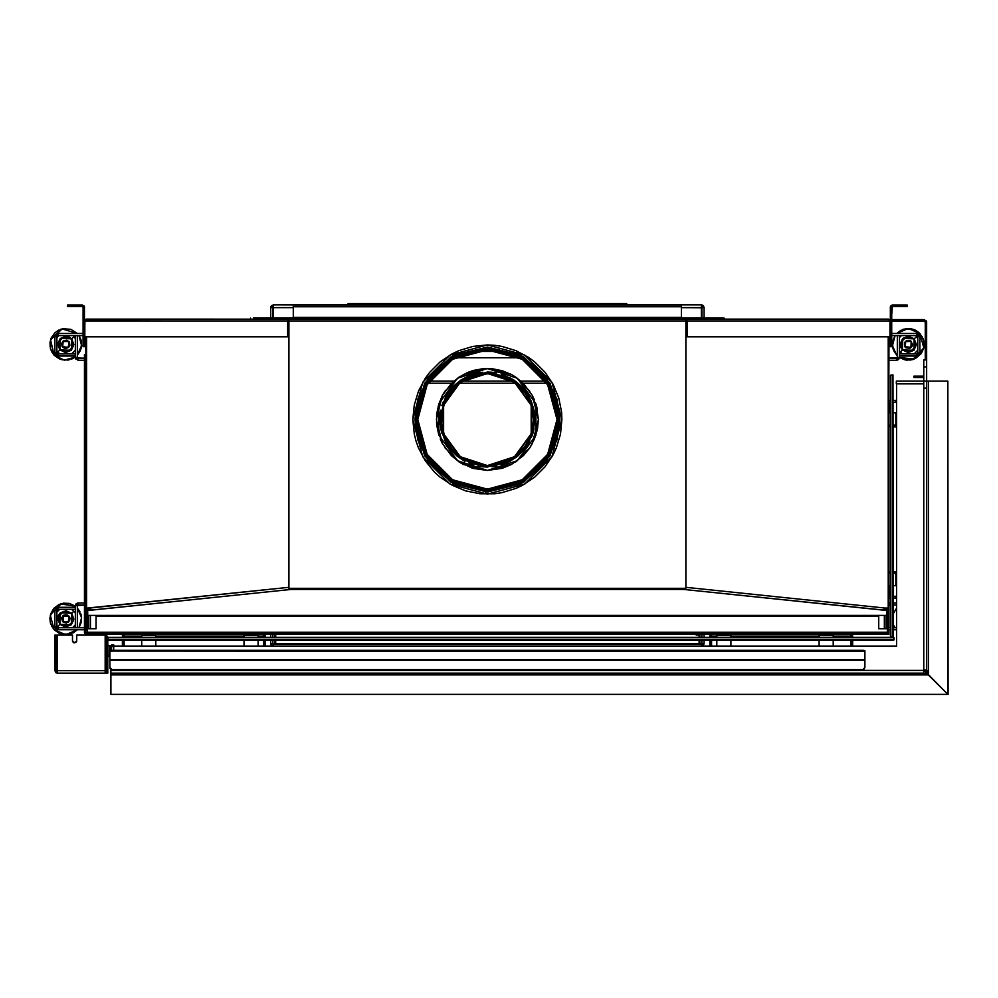 <?xml version="1.0" encoding="UTF-8"?>
<svg xmlns="http://www.w3.org/2000/svg" width="998" height="998" viewBox="0 0 998 998"><rect width="100%" height="100%" fill="white"/><g stroke="black" fill="none" stroke-linecap="round" stroke-linejoin="round"><path stroke-width="1.5" d="M429.377 381.061L453.903 381.061L429.377 381.061M462.049 381.061L512.735 381.061L462.049 381.061M520.881 381.061L545.395 381.061L520.881 381.061M428.03 383.17L451.62 383.17L428.03 383.17M459.092 383.17L515.679 383.17L459.092 383.17M523.164 383.17L546.742 383.17L523.164 383.17M888.969 336.8L888.831 382.371L888.969 336.8M473.04 351.421L501.732 351.421L473.04 351.421M519.496 357.771L455.288 357.771L519.496 357.771M85.816 354.602L85.816 336.8L85.816 354.602M90.469 615.417L90.469 628.74L90.469 615.417M884.315 628.74L884.315 615.417L884.315 628.74M888.894 624.349L888.894 382.209L888.894 624.349M887.409 624.349L886.074 624.349L886.074 628.74L886.074 615.417L886.074 624.349L887.409 624.349M887.384 630L888.894 630L888.894 632.969L888.894 630L887.384 630M85.878 634.266L86.589 634.379L85.878 634.266M88.697 607.994L88.697 608.98L88.697 607.994M88.697 615.417L88.697 628.74L88.697 615.417M888.894 634.379L888.894 632.969L881.034 632.969L888.894 632.969L888.894 634.379L887.384 634.379L888.894 634.379M886.074 608.98L886.074 607.994L886.074 608.98M87.375 624.349L88.697 624.349L87.375 624.349M85.878 630L87.4 630L85.878 630M75.299 607.221L75.299 609.329L75.299 607.221L57.447 607.283L55.377 608.655L54.828 610.464L56.948 610.464L58.084 609.329L58.084 607.221L75.299 607.221M58.084 629.8L58.084 627.68L56.948 626.544L54.828 626.544L54.89 627.181L57.447 629.738L84.468 629.8L58.084 629.8L54.828 626.544L56.948 626.544L56.948 610.464L54.828 610.464L54.828 626.544L54.828 610.464L58.084 607.221L58.084 609.329L75.299 609.329L58.084 609.329L56.948 610.464L56.948 626.544L58.084 627.68L58.084 629.8M84.468 627.68L58.084 627.68L84.468 627.68M55.788 628.84L54.89 627.181M55.788 608.169L57.447 607.283M78.118 605.1L78.118 602.979L76.122 603.802L75.299 605.798L84.468 605.1L78.118 605.1L78.118 602.979L84.468 602.979L78.118 602.979L75.299 605.798L75.299 627.68L75.299 605.798L78.118 605.1M76.122 603.802L77.57 603.042M77.407 627.68L75.299 627.68L77.407 627.68L77.407 605.798L77.407 627.68M899.485 356.012L899.485 353.891L899.485 356.012L917.337 355.949L918.996 355.063L919.944 352.768L917.823 352.768L916.7 353.891L916.7 356.012L899.485 356.012M916.7 333.432L916.7 335.54L917.823 336.675L919.944 336.675L919.882 336.039L917.337 333.494L891.725 333.432L916.7 333.432L919.944 336.675L917.823 336.675L917.823 352.768L919.944 352.768L919.944 336.675L919.944 352.768L916.7 356.012L916.7 353.891L899.485 353.891L916.7 353.891L917.823 352.768L917.823 336.675L916.7 335.54L916.7 333.432M891.725 335.54L916.7 335.54L891.725 335.54M918.996 334.38L919.882 336.039M918.996 355.063L917.337 355.949M896.653 358.12L896.653 360.241L898.649 359.417L899.485 357.421L888.969 358.12L896.653 358.12L896.653 360.241L888.969 360.241L896.653 360.241L899.485 357.421L899.485 335.54L899.485 357.421L896.653 358.12M898.649 359.417L897.214 360.191M897.364 335.54L899.485 335.54L897.364 335.54L897.364 357.421L897.364 335.54M75.299 353.891L75.299 356.012L58.084 356.012L58.084 353.891L56.948 352.768L54.828 352.768L55.788 355.063L58.084 356.012L54.828 352.768L56.948 352.768L56.948 336.675L58.084 335.54L58.084 333.432L55.788 334.38L54.828 336.675L56.948 336.675L54.828 336.675L54.828 352.768L54.828 336.675L58.084 333.432L58.084 335.54L83.059 335.54L58.084 335.54L56.948 336.675L56.948 352.768L58.084 353.891L58.084 356.012L75.299 356.012L75.299 353.891L58.084 353.891L75.299 353.891M83.059 333.432L58.084 333.432L83.059 333.432M55.788 334.38L57.447 333.494M55.788 355.063L54.89 353.392M75.299 335.54L77.407 335.54L75.299 335.54L75.299 357.421L75.299 335.54M78.118 358.12L84.468 358.12L77.769 358.033L78.118 360.241L75.299 357.421L75.511 358.494L78.118 360.241L77.407 357.421L77.407 335.54L77.407 357.421L75.299 357.421L77.407 357.421M77.981 358.107L77.42 357.558M78.118 360.241L84.468 360.241L78.118 360.241M75.985 359.268L75.349 357.97M896.591 627.68L893.31 627.68L896.591 627.68M890.49 627.68L888.894 627.68L890.49 627.68M888.894 629.8L890.49 629.8L888.894 629.8M893.31 629.8L896.591 629.8L893.31 629.8M888.894 605.1L890.49 605.1L888.894 605.1M893.31 605.1L896.591 605.1L893.31 605.1M896.591 602.979L893.31 602.979L896.591 602.979M890.49 602.979L888.894 602.979L890.49 602.979M85.928 608.032L89.97 607.994L91.392 610.102L87.749 610.377L87.749 615.417L878.776 615.417L878.776 616.115L96.008 616.115L96.008 615.417L887.022 615.417L887.022 610.377L683.792 589.431L290.929 589.431L91.392 610.102L89.97 607.994L288.933 587.385L87.562 607.994L87.35 609.529L85.928 609.529L87.35 609.529L87.35 614.568L85.94 614.568L87.35 614.568L87.362 617.812L87.35 608.169L85.928 608.169L85.953 617.812L87.362 617.812L87.375 628.004L85.953 628.004L87.375 628.004L87.362 617.812L85.953 617.812L85.953 628.004L87.375 628.004L87.375 608.019L87.362 628.004L85.953 628.004L85.94 336.8L85.928 608.032L86.601 607.994L86.614 336.8L86.601 607.994L89.97 607.994L85.928 608.169L87.35 608.169L85.928 608.032L85.94 336.8M292.701 588.358L290.992 589.431L290.992 588.358L290.992 589.431L88.248 610.427L88.248 609.029L90.119 608.83L87.749 608.967L87.749 615.417L96.008 615.417L96.008 628.74L87.4 628.74L87.4 632.27L887.384 632.27L887.384 628.74L878.776 628.74L878.776 616.115L96.008 616.115L96.008 628.74L87.4 628.74L87.4 632.27L887.384 632.27L887.384 634.379L887.384 628.74L878.776 628.74L878.776 615.417L887.022 615.417L887.022 608.967L884.652 608.83L886.536 609.029L886.536 610.427L883.392 610.102L884.802 607.994L685.851 587.385L884.802 607.994L883.392 610.102L683.792 589.431L682.083 588.358M87.4 632.969L87.4 632.27L87.4 632.957L93.75 632.969L881.034 632.969L93.75 632.969L93.75 634.379L93.75 632.969L87.4 632.969L87.4 634.379L881.034 634.379L881.034 632.969L881.034 634.379L887.384 634.379L105.214 634.379L107.759 636.924L105.713 634.429L90.119 634.379L90.119 635.09L90.119 634.379L87.4 634.379L87.4 632.957L85.878 632.27L84.468 632.27L85.404 634.029L86.589 634.379L86.589 632.969L87.4 632.969M290.929 589.431L290.929 588.358L290.929 589.431L289.744 588.358L290.929 589.431M292.601 588.508L290.992 589.431L683.792 589.431L683.792 588.358L683.842 589.431L682.17 588.508M87.749 610.377L88.248 609.029L87.749 610.377M888.831 336.8L888.819 628.004L887.409 628.004L887.409 608.019L887.409 628.004L888.819 628.004L888.819 617.812L887.409 617.812L887.409 628.004L888.819 628.004L887.409 628.004L887.409 608.019L888.844 608.032L884.802 607.994L888.844 608.169L888.831 336.8L888.844 608.032L887.21 607.994L888.844 608.032M888.17 336.8L888.183 607.994L888.17 336.8M683.792 588.358L683.792 589.431L685.027 588.358L683.842 589.431L683.842 588.358M888.844 609.529L888.844 608.169L887.434 608.169L887.434 609.529L888.844 609.529L887.434 609.529L887.434 614.568L888.844 614.568L888.844 609.529M888.819 617.812L888.844 614.568L887.434 614.568L887.409 617.812L888.819 617.812M887.022 608.967L886.536 610.427L887.022 608.967M84.468 320.932L84.468 319.16L83.059 319.16L83.059 344.56L83.059 319.16L84.468 319.16L84.468 317.04L83.059 317.04L83.059 319.16L83.059 314.931L83.059 317.04L84.468 317.04L84.468 314.931L83.059 314.931L83.059 307.172L82.347 306.461L69.648 306.461L69.648 305.051L69.648 306.461L67.552 306.461L82.347 306.461L82.347 305.051L67.527 305.051L67.527 306.461L67.527 305.051L82.347 305.051L84.468 307.172L84.468 314.931L84.468 307.172L83.059 307.172L84.468 307.172L84.306 306.361L82.347 305.051L82.347 306.461L83.059 307.172L83.059 314.931L84.468 314.931L84.468 320.932L84.98 319.684L84.468 344.921L85.529 344.921L85.529 336.8L85.529 344.921L84.468 344.921L84.468 320.932L86.227 319.16L685.851 319.198L687.061 320.932L687.061 336.8L686.337 336.8L686.337 320.932L686.337 336.8L889.904 336.8L889.904 320.932L889.904 336.8L687.061 336.8L687.061 320.932L685.851 320.221L685.851 320.932L685.851 319.16L888.544 319.16L890.303 320.932L890.303 344.921L889.255 344.921L889.255 336.8L889.255 344.921L890.303 344.921L890.303 346.68L890.303 320.932L888.894 319.198L890.303 320.932L687.061 320.932L890.303 320.932L890.303 314.931L891.725 314.931L892.424 305.051L890.353 306.748L891.725 307.172L890.303 307.172L890.303 314.931L890.303 307.172L892.424 305.051L907.244 305.051L907.244 306.461L907.244 305.051L892.424 305.051L892.424 306.461L907.244 306.461L905.124 306.461L905.124 305.051L905.124 306.461L892.424 306.461L891.725 307.172L891.725 314.931L890.303 314.931L890.303 317.04L891.725 317.04L891.725 314.931L891.725 319.16L891.725 317.04L890.303 317.04L890.303 319.16L891.725 319.16L891.725 319.934L891.725 319.16L890.303 319.16L890.303 320.932M888.544 319.16L889.904 320.932L888.544 319.16L288.933 319.16L288.933 320.932L685.851 320.932L685.851 588.358L685.851 320.932L288.933 320.932L288.933 588.358L288.933 319.16L84.992 319.672M685.851 588.358L288.933 588.358L685.851 588.358M84.98 319.684L86.227 319.16L84.867 320.932L288.447 320.932L288.447 336.8L287.723 336.8L287.723 320.932L287.723 336.8L84.867 336.8L84.867 320.932L287.723 320.932L288.933 319.16L287.723 320.932L288.447 320.932L288.447 336.8L84.867 336.8L84.867 320.932L86.227 319.16M288.933 320.221L288.447 320.932L288.933 320.221M685.851 319.16L687.061 320.932L685.851 319.16M63.535 340.767L66.729 340.243L69.361 342.127L69.897 345.32L68.675 347.454L65.643 348.601L62.687 347.267L63.111 341.541L68.85 341.466L62.874 341.279L62.687 347.267L62.874 341.279L68.85 341.466L68.675 347.454L62.175 346.605L61.639 343.412L63.523 340.78M57.635 352.02L59.855 349.924L60.217 338.447L71.681 338.809L73.902 336.713L75.299 338.534L73.902 336.713L71.681 338.809L60.217 338.447L59.855 349.924L71.332 350.273L71.681 338.809L71.332 350.273L59.855 349.924L57.635 352.02L56.948 351.221L59.942 353.891L57.635 352.02M68.039 333.432L63.51 333.432L68.039 333.432M58.919 335.54L56.948 337.511L58.919 335.54M54.828 342.102L54.828 346.63L54.828 342.102M77.283 333.432L70.846 329.315L63.161 328.704L61.639 329.041L50.723 339.295L50.436 348.502L54.204 355.238L50.561 339.807L62.076 328.928L77.283 333.432L70.846 329.315L63.148 328.704M51.547 351.408L54.204 355.238L62.188 359.829L59.244 358.843L54.204 355.238L64.396 360.178L75.299 357.072L71.382 359.218M58.72 330.138L54.89 332.796L51.297 337.835L50.025 342.326L50.112 346.98M80.002 337.324L78.967 335.54L81.599 345.62L77.407 355.163L81.237 347.94L80.239 350.897L77.407 355.163M68.388 360.029L62.175 359.829L69.91 359.692M81.424 341.753L81.237 347.953L81.424 341.74L78.967 335.54M61.639 329.041L60.154 329.515M50.436 348.502L50.923 349.986M72.817 358.594L75.299 357.072M81.1 340.231L80.613 338.746M75.299 350.198L71.606 353.891L75.299 350.198M71.681 338.809L69.112 336.962L66.018 336.251L60.217 338.447L57.659 344.11L59.855 349.924L65.519 352.481L71.332 350.273L73.877 344.622L71.681 338.809M60.13 349.662L58.358 342.127L63.997 336.825L71.407 339.058L73.178 346.593L67.54 351.895L60.13 349.662L67.54 351.895L73.178 346.593L71.407 339.058L63.997 336.825L58.358 342.127L60.13 349.662M62.936 347.017L66.404 348.19L69.311 345.957L69.062 342.314L65.893 340.48L63.71 341.079L62.225 342.776L62.687 347.267L68.675 347.454L68.85 341.466L68.425 347.192L62.936 347.017M905.211 347.267L905.648 341.541L911.386 341.466L905.398 341.279L905.211 347.267L905.398 341.279L911.386 341.466L911.199 347.454L904.712 346.605L904.438 342.626L906.808 340.405L910.762 340.917L912.534 344.497L911.748 346.817L909.802 348.327L905.847 347.815L911.199 347.454L911.386 341.466L906.933 340.73L905.149 342.114L904.425 344.248L906.047 347.529L909.677 347.99L912.085 345.246L911.124 341.703L910.962 347.192L905.211 347.267M900.159 352.02L902.392 349.924L902.741 338.447L914.218 338.809L916.438 336.713L917.823 338.534L916.438 336.713L914.218 338.809L902.741 338.447L902.392 349.924L913.856 350.273L914.218 338.809L913.856 350.273L902.392 349.924L900.159 352.02L899.485 351.221L902.466 353.891L900.159 352.02M910.563 333.432L906.034 333.432L910.563 333.432M901.456 335.54L899.485 337.511L901.456 335.54M897.364 342.102L897.364 346.63L897.364 342.102M923.961 341.753L923.774 347.953L923.637 340.231L919.869 333.494L913.37 329.315L904.163 329.041L896.79 333.432L908.342 328.492L919.869 333.494L923.811 347.791L914.218 359.093L899.472 357.558L906.259 360.116L912.434 359.692L923.35 349.437L923.774 347.94L921.229 353.591L915.353 358.594M895.106 335.54L892.836 340.78L892.649 346.992L896.728 355.238L892.474 345.682L895.106 335.54L892.836 340.792L892.636 346.98M894.071 351.408L897.364 355.874M901.256 330.138L896.79 333.432M905.685 328.704L910.351 328.616L914.829 329.889L918.746 332.409L922.526 337.324M910.925 360.029L904.712 359.829L899.472 357.558M904.163 329.041L902.679 329.515M892.973 348.502L893.447 349.986M912.434 359.692L913.919 359.218M923.637 340.231L923.15 338.746M917.823 350.198L914.131 353.891L917.823 350.198M914.218 338.809L908.554 336.251L902.741 338.447L900.196 344.11L900.707 347.242L902.392 349.924L908.055 352.481L913.856 350.273L916.414 344.622L914.218 338.809M902.666 349.662L900.895 342.127L906.533 336.825L913.943 339.058L915.715 346.593L910.076 351.895L902.666 349.662L910.076 351.895L915.715 346.593L913.943 339.058L906.533 336.825L900.895 342.127L902.666 349.662M485.564 492.026L487.074 492.039M487.049 492.039L488.134 492.039M414.881 419.534L417.788 439.844L429.389 463.047L453.267 483.519L487.386 492.039L521.505 483.519L545.395 463.047L556.996 439.844L559.89 419.534L558.868 419.534L555.998 439.557L544.571 462.423L521.018 482.608L487.386 491.016L453.753 482.608L430.213 462.423L418.773 439.557L415.916 419.534L414.881 419.534L424.599 383.282L451.133 356.748L487.386 347.03L523.638 356.748L550.185 383.282L559.89 419.534L550.185 455.787L523.638 482.333L487.386 492.039L451.133 482.333L424.599 455.787L414.881 419.534L415.916 419.534L425.485 455.275L451.657 481.435L487.386 491.016L523.127 481.435L549.287 455.275L558.868 419.534L558.069 419.534L548.601 454.876L522.727 480.749L487.386 490.218L452.044 480.749L426.183 454.876L416.715 419.534L415.916 419.534L416.715 419.534L419.534 399.749L430.849 377.132L454.127 357.172L487.386 348.863L520.644 357.172L543.935 377.132L555.237 399.749L558.069 419.534L548.039 454.552L522.403 480.188L487.386 489.569L452.368 480.188L426.732 454.552L416.715 419.534L426.732 384.517L452.368 358.893L487.386 349.5L522.403 358.893L548.039 384.517L557.42 419.534L556.073 433.207L552.094 446.343L549.149 452.556L541.527 463.97L536.912 469.06L531.822 473.676L520.407 481.298L507.72 486.562L501.046 488.234L487.386 489.569L473.726 488.234L467.064 486.562L460.589 484.242L448.476 477.768L442.962 473.676L433.257 463.97L425.622 452.556L420.37 439.869L418.698 433.207L417.351 419.534L417.688 412.673L420.37 399.212L425.622 386.525L429.152 380.625L437.873 370.021L442.962 365.405L454.377 357.771L467.064 352.519L473.726 350.847L480.525 349.836L494.247 349.836L507.72 352.519L514.195 354.839L520.407 357.771L531.822 365.405L541.527 375.111L545.619 380.625L552.094 392.738L556.073 405.874L557.42 419.534L558.069 419.534L555.237 439.332L543.935 461.949L520.644 481.897L487.386 490.218L454.127 481.897L430.849 461.949L419.534 439.332L416.715 419.534L426.183 384.205L452.044 358.332L487.386 348.863L522.727 358.332L548.601 384.205L558.069 419.534L558.868 419.534L549.287 383.806L523.127 357.646L487.386 348.065L451.657 357.646L425.485 383.806L415.916 419.534L418.773 399.524L430.213 376.658L453.753 356.473L487.386 348.065L521.018 356.473L544.571 376.658L555.998 399.524L558.868 419.534L559.89 419.534L556.996 399.237L545.395 376.034L521.505 355.562L487.386 347.03L453.267 355.562L429.389 376.034L417.788 399.237L414.881 419.534M417.775 419.534L427.107 384.729L452.581 359.255L487.386 349.924L522.191 359.255L547.677 384.729L556.996 419.534L547.677 454.339L522.191 479.826L487.386 489.145L452.581 479.826L427.107 454.339L417.775 419.534L419.11 433.12L420.769 439.744L425.996 452.356L429.514 458.219L438.172 468.761L448.713 477.418L460.752 483.855L467.176 486.151L480.562 488.82L494.21 488.82L507.595 486.151L514.032 483.855L520.207 480.936L531.547 473.351L541.203 463.696L545.27 458.219L551.707 446.181L555.661 433.12L556.996 419.534L555.661 405.961L554.002 399.337L551.707 392.9L545.27 380.862L536.612 370.32L531.547 365.73L520.207 358.145L514.032 355.226L500.971 351.271L494.21 350.261L480.562 350.261L467.176 352.93L460.752 355.226L454.577 358.145L443.224 365.73L433.581 375.373L429.514 380.862L425.996 386.725L420.769 399.337L419.11 405.961L417.775 419.534M561.936 419.534L551.956 456.81L524.661 484.105L487.386 494.085L450.11 484.105L422.828 456.81L412.835 419.534L422.828 382.259L450.11 354.976L487.386 344.984L524.661 354.976L551.956 382.259L561.936 419.534L560.502 434.08L556.26 448.065L553.141 454.676L545.02 466.839L534.679 477.169L522.528 485.29L515.916 488.421L501.932 492.663L494.696 493.736L480.075 493.736L465.742 490.879L452.244 485.29L440.093 477.169L434.679 472.254L425.398 460.951L418.511 448.065L416.054 441.178L414.27 434.08L412.835 419.534L414.27 405.001L418.511 391.004L425.398 378.117L429.764 372.242L440.093 361.912L452.244 353.791L458.855 350.66L472.84 346.418L487.386 344.984L494.696 345.345L501.932 346.418L515.916 350.66L528.803 357.558L534.679 361.912L545.02 372.242L553.141 384.392L558.73 397.903L561.575 412.236L561.936 419.534M486.575 492.039L485.44 492.014M487.386 465.966L487.386 467.027L458.868 457.521L445.457 441.865L439.869 419.497L445.457 397.129L458.868 381.473L487.386 371.98L487.386 373.027L514.706 381.91L531.585 405.138L531.585 433.856L514.706 457.096L487.386 465.966L478.329 465.068L469.609 462.423L461.575 458.132L454.527 452.356L448.751 445.32L442.925 432.982L440.916 419.497L441.815 410.44L446.405 397.591L451.47 390.018L461.575 380.862L469.609 376.57L482.832 373.252L491.939 373.252L505.175 376.57L513.209 380.862L520.245 386.638L528.366 397.591L532.957 410.44L533.631 424.05L531.859 432.982L526.021 445.32L516.864 455.412L505.175 462.423L496.455 465.068L487.386 465.966L460.078 457.096L443.199 433.856L443.199 405.138L460.078 381.91L487.386 373.027L487.386 371.98L492.051 372.204L487.386 371.98L515.904 381.473L529.327 397.129L534.916 419.497L529.327 441.865L515.904 457.521L487.386 467.027L482.733 466.79L487.386 467.027L487.386 465.966M487.386 465.542L460.328 456.747L443.599 433.731L443.599 405.275L460.328 382.246L487.386 373.452L514.457 382.246L531.173 405.275L531.173 433.731L514.457 456.747L487.386 465.542L496.368 464.656L505.013 462.037L512.972 457.783L519.946 452.057L525.672 445.083L529.926 437.124L532.545 428.479L533.431 419.497L531.447 406.136L525.672 393.923L516.602 383.906L505.013 376.957L491.902 373.676L478.404 374.337L465.679 378.891L454.826 386.937L446.78 397.79L442.226 410.515L441.565 424.013L444.846 437.124L451.795 448.713L461.812 457.783L474.025 463.559L487.386 465.542M477.443 369.497L472.59 370.707L482.396 368.761L492.388 368.761L502.194 370.707L511.425 374.537L515.716 377.107L511.425 374.537L487.386 368.512L517.351 378.254L535.876 403.741L535.876 435.253L517.351 460.739L487.386 470.482L511.425 464.457L502.194 468.287L487.386 470.482L457.421 460.739L438.895 435.253L438.895 403.741L457.421 378.254L487.386 368.512L463.346 374.537M515.679 461.912L529.801 447.79M537.386 409.554L536.176 404.701L538.371 419.497L537.386 429.439L534.491 439.008L529.776 447.828L532.346 443.536L538.371 419.497L532.346 395.458L534.491 399.986M529.801 391.204L515.679 377.094M444.996 391.179L442.426 395.47L451.333 383.444L459.092 377.094L444.983 391.204M438.596 434.292L436.65 424.499L436.65 414.507L438.596 404.701L442.426 395.458L436.4 419.497L442.426 443.536L440.293 439.008M444.983 447.79L459.092 461.912L463.346 464.457L487.386 470.482L472.59 468.287L459.068 461.887L451.333 455.55L442.426 443.536M472.59 370.707L467.875 372.391L472.59 370.707M478.092 466.103L482.733 466.79M469.16 463.384L473.588 464.981M441.914 433.294L440.779 428.766L445.47 441.902L450.647 449.649L457.234 456.236L464.981 461.413M440.093 424.162L440.093 414.844L440.779 428.766M440.779 410.228L440.093 414.844M443.486 401.308L441.914 405.699M473.588 374.025L478.117 372.89L469.197 375.597L460.989 379.989L453.778 385.889L447.877 393.1L450.597 389.42M482.733 372.204L478.117 372.89M496.692 372.89L492.051 372.204M509.791 377.581L513.795 379.989L501.183 374.025M531.298 401.308L534.005 410.228L531.298 401.308L526.907 393.1L520.993 385.889L513.795 379.989M534.005 428.766L532.87 433.294L534.916 419.497L534.005 410.228M531.298 437.685L532.87 433.294M492.051 466.79L496.692 466.103M459.068 377.107L467.875 372.391M515.716 377.107L523.439 383.444L532.346 395.47M529.776 447.828L523.439 455.55L511.425 464.457M447.877 393.1L445.47 397.092M501.183 464.981L509.791 461.413L517.538 456.236L524.125 449.649L529.302 441.902M83.844 305.675L84.431 306.748M83.059 344.56L83.059 346.68L84.468 346.68L83.059 346.68L83.059 344.56L84.468 344.56L83.059 344.56M84.468 344.921L84.468 346.68L84.468 344.921M890.927 305.675L892.012 305.089M891.725 346.68L891.725 336.6L891.725 344.56L890.303 344.56L891.725 344.56L891.725 346.68L890.303 346.68L891.725 346.68M63.535 615.267L66.729 614.731L68.85 615.953L68.425 621.692L62.687 621.754L68.675 621.941L68.85 615.953L68.675 621.941L62.687 621.754L62.874 615.778L68.85 615.953L69.947 618.161L69.623 620.594M73.902 611.213L71.681 613.296L71.332 624.773L59.855 624.411L57.635 626.507L58.919 627.68L56.948 625.709L57.635 626.507L59.855 624.411L71.332 624.773L71.681 613.296L60.217 612.947L59.855 624.411L60.217 612.947L71.681 613.296L73.902 611.213L75.299 613.021L71.606 609.329L73.902 611.213M63.51 629.8L68.039 629.8L63.51 629.8M72.617 627.68L75.299 624.686L72.617 627.68M50.112 621.48L50.723 613.782L49.9 618.373L50.436 622.989L54.204 629.738L60.691 633.905L69.91 634.192L77.283 629.8L65.731 634.74L54.204 629.738L50.324 615.155L60.379 603.927L75.299 606.16L69.349 603.391L75.299 606.16M78.967 627.68L81.237 622.44L81.424 616.24L77.407 608.069L81.599 617.6L78.967 627.68L81.237 622.453L81.424 616.24M80.002 611.811L77.407 608.069M72.817 633.081L77.283 629.8M68.388 634.516L63.722 634.603L59.244 633.331L54.204 629.738L51.547 625.908M58.72 604.626L53.817 608.406L50.723 613.782L61.639 603.528L60.154 604.015M61.639 603.528L69.361 603.391L63.148 603.204M69.91 634.192L71.382 633.705M81.1 614.718L80.613 613.246M50.436 622.989L50.923 624.474M54.828 621.118L54.828 616.589L54.828 621.118M56.948 612.011L59.942 609.329L56.948 612.011M59.855 624.411L65.519 626.969L71.332 624.773L73.877 619.109L71.681 613.296L66.018 610.751L60.217 612.947L58.371 615.516L57.659 618.61L59.855 624.411M71.407 613.558L73.178 621.093L67.54 626.395L60.13 624.162L58.358 616.627L63.997 611.325L71.407 613.558L63.997 611.325L58.358 616.627L60.13 624.162L67.54 626.395L73.178 621.093L71.407 613.558M69.623 620.606L66.467 623.039L63.311 622.303L63.111 616.028L68.6 616.203L65.893 614.98L63.71 615.566L62.225 617.263L61.938 619.496L64.171 622.403L67.827 622.153L69.648 618.985L68.85 615.953L62.874 615.778L62.687 621.754L61.639 617.899L63.523 615.267M894.071 625.908L895.106 627.68M896.591 608.144L893.31 613.645M293.337 305.051L681.434 305.051L681.434 306.81L681.434 305.051L293.337 305.051L293.337 306.81L681.434 306.81L681.434 317.401L681.434 306.81L293.337 306.81L293.337 305.051M681.434 317.401L293.337 317.401L293.337 306.81L293.337 317.401L681.434 317.401L681.434 318.1L681.434 317.401M293.337 318.1L293.337 319.16L293.337 318.1L681.434 318.1L680.025 318.1L680.025 319.16L680.025 318.1L293.337 318.1M681.434 319.16L681.434 318.1L681.434 319.16M294.747 319.16L294.747 318.1L294.747 319.16M348.028 304.839L348.028 303.642L348.028 304.839L626.756 304.839L626.756 303.642L348.028 303.642L626.756 303.642L626.756 305.051L273.477 304.852L271.481 305.675L270.658 307.671L273.477 306.972L272.778 307.671L272.778 317.863L272.778 307.671L270.658 307.671L273.477 304.852L273.477 307.671L293.337 307.671L273.477 307.671L273.477 317.863L273.477 304.852L348.028 304.852M626.756 304.153L348.028 304.153L626.756 304.153M110.865 670.369L110.865 673.188L923.824 673.188L928.414 674.96L947.813 694.359L110.865 694.359L110.865 674.96L928.414 674.96L110.865 674.96L110.865 670.369L923.824 670.369L947.813 694.359L110.865 694.359L110.865 673.226L923.824 673.188L923.824 670.369L923.824 673.188L928.414 674.96L923.824 670.369L110.865 670.369L110.865 669.334L110.865 670.369M923.824 388.11L923.824 359.891L926.643 359.891L923.824 359.891L923.824 381.061L926.643 381.061L926.643 322.204L926.643 366.94L923.824 366.94L926.643 366.94L926.643 381.061L928.414 381.061L928.414 674.461L923.824 669.87L923.824 388.11L926.643 388.11L926.643 381.061L923.824 381.061L923.824 388.11L926.643 388.11L926.643 669.87L926.643 381.061L947.813 381.061L947.813 694.359L928.414 674.96L926.643 669.87L928.414 674.461L928.414 381.061L947.813 381.061L947.813 694.359L923.824 669.87L926.643 669.87L923.824 669.87L923.824 388.11M896.304 383.881L896.304 381.061L896.304 383.881L923.824 383.881L896.304 383.881M923.824 381.061L896.304 381.061L923.824 381.061M896.591 642.849L896.591 383.881L896.591 646.03L896.591 642.849L896.591 646.03L113.697 646.03L896.591 646.03M947.813 381.061L948.1 694.359L947.813 381.061M113.685 670.369L113.685 669.67L113.685 670.369M893.31 425.872L896.591 425.872L893.31 425.872M896.591 571.58L893.31 571.58L896.591 571.58M896.591 572.64L893.31 572.64L896.591 572.64M893.31 426.919L896.591 426.919L893.31 426.919M888.894 425.16L890.49 425.16L888.894 425.16M893.31 425.16L896.591 425.16L895.88 425.16L895.88 412.81L893.31 412.81L896.591 412.81L895.88 412.81L895.88 425.16L893.31 425.16M896.591 596.28L893.31 596.28L896.591 596.28M890.49 573.351L888.894 573.351L890.49 572.652L890.49 573.351M888.894 585.689L890.49 585.689L889.879 596.28L888.894 596.28L890.49 596.28L889.879 586.4L888.894 586.4L889.879 585.689L888.894 585.689M895.88 585.689L895.88 573.351L896.591 573.351L895.88 573.351L895.88 585.689L893.31 585.689L895.88 585.689M893.31 573.351L895.88 573.351L893.31 573.351M890.49 412.81L888.894 412.81L889.879 412.112L890.49 412.81M888.894 598.039L890.49 598.039L888.894 598.039M895.88 598.039L895.88 596.28L895.88 598.039L893.31 598.039L895.88 598.039M889.879 402.231L889.879 412.112L888.894 412.112L889.879 412.112L889.879 402.93L888.894 402.93L890.49 402.231L888.894 402.231L889.917 402.231M890.49 400.46L888.894 400.46L890.49 400.46M895.88 400.46L896.591 400.46L895.88 400.46L895.88 402.231L895.88 400.46L893.31 400.46L895.88 400.46M896.591 402.231L893.31 402.231L896.591 402.231M888.894 595.569L889.879 595.569L888.894 595.569M889.343 572.104L890.241 571.617M888.894 425.659L890.49 426.919L888.894 425.659M889.343 426.408L890.241 426.894M264.158 636.15L264.158 637.385L264.158 636.15L265.219 636.15L265.219 637.385L265.081 635.476L263.46 634.379L263.46 637.385L263.46 636.15L258.158 636.15L258.158 637.385L258.158 634.379L258.158 636.15L263.46 636.15L263.46 634.379L265.219 636.15L263.46 635.439M710.825 636.15L709.765 636.15L711.537 634.379L711.537 636.15L716.826 636.15L716.826 634.379L716.826 637.385L716.826 636.15L711.537 636.15L711.537 637.385L711.537 634.379L709.803 635.801L709.765 637.385L709.765 636.15L711.537 635.439L710.825 637.385L711.537 635.439M710.825 640.205L710.825 646.03L710.825 640.205M730.935 646.03L730.935 640.205L730.935 646.03M730.935 637.385L730.935 634.379L730.935 636.15L819.146 636.15L819.146 634.379L819.146 637.385L819.146 636.15L730.935 636.15L730.935 637.385M833.255 646.03L833.255 640.205L833.255 646.03M833.255 637.385L833.255 634.379L833.255 636.15L850.895 636.15L850.895 634.379L850.895 637.385L850.895 636.15L833.255 636.15L833.255 637.385M819.146 640.205L819.146 646.03L819.146 640.205M711.537 646.03L711.537 640.205L711.537 646.03M716.826 640.205L716.826 646.03L716.826 640.205M850.895 640.205L850.895 646.03L850.895 640.205M833.255 635.439L819.146 635.439L823.737 635.439L823.737 634.379L823.737 635.439L828.677 635.439L828.677 634.379L828.677 635.439L833.255 635.439M730.935 635.439L716.826 635.439L721.417 635.439L721.417 634.379L721.417 635.439L726.357 635.439L726.357 634.379L726.357 635.439L730.935 635.439M709.765 640.205L709.765 646.03L709.765 640.205M852.666 646.03L852.666 640.205L852.666 646.03M852.666 637.385L852.666 636.15L850.895 635.439L852.666 636.15L852.666 637.385M851.606 646.03L851.606 640.205L851.606 646.03M851.606 637.385L851.606 636.15L851.606 637.385M122.33 636.15L122.33 637.385L122.33 636.15L123.39 636.15L123.39 637.385L124.089 635.439L122.33 636.15L124.089 634.379L124.089 636.15L141.728 636.15L141.728 634.379L141.728 637.385L141.728 636.15L124.089 636.15L124.089 634.379L122.33 636.15M122.33 640.205L122.33 646.03L122.33 640.205M123.39 640.205L123.39 646.03L123.39 640.205M265.219 646.03L265.219 640.205L265.219 646.03M264.158 646.03L264.158 640.205L264.158 646.03M258.158 635.439L244.048 635.439L248.639 635.439L248.639 634.379L248.639 635.439L253.579 635.439L253.579 634.379L253.579 635.439L258.158 635.439M155.85 635.439L141.728 635.439L146.319 635.439L146.319 634.379L146.319 635.439L151.259 635.439L151.259 634.379L151.259 635.439L155.85 635.439M258.158 646.03L258.158 640.205L258.158 646.03M263.46 640.205L263.46 646.03L263.46 640.205M244.048 646.03L244.048 640.205L244.048 646.03M244.048 637.385L244.048 634.379L244.048 637.385M141.728 646.03L141.728 640.205L141.728 646.03M155.85 634.379L155.85 636.15L244.048 636.15L155.85 636.15L155.85 637.385L155.85 634.379M155.85 646.03L155.85 640.205L155.85 646.03M124.089 646.03L124.089 640.205L124.089 646.03M124.089 637.385L124.089 636.15L124.089 637.385M711.187 634.416L709.803 635.801L711.187 634.416M122.841 634.903L122.355 635.801M852.142 634.903L852.666 636.15L850.895 634.379L852.629 635.801M710.289 634.903L710.863 634.516L710.289 634.903M263.597 635.452L264.108 635.876M264.433 634.678L263.796 634.416L264.433 634.678M890.84 637.385L893.31 637.023L892.961 374.886L890.49 375.236L890.49 637.023L890.49 375.236L892.961 374.886L892.961 637.023L890.84 637.023L890.84 375.236L892.961 375.236L890.49 375.236L890.49 637.023L892.961 637.385L107.934 637.385L890.84 637.385M892.961 637.023L892.961 374.886L892.961 637.023M894.008 639.855L894.008 637.734L894.008 639.855L107.934 639.855L107.934 637.734L893.659 637.734L893.659 639.855L107.934 640.205L893.659 640.205L107.934 640.205L107.759 637.56L893.659 637.385L892.961 637.385L894.008 637.734L894.008 639.855M864.904 659.079L864.904 651.432L864.904 659.765L109.867 659.79L864.904 659.79L864.904 650.733L863.195 650.372L111.988 650.372L111.988 651.07L109.867 651.432L109.867 659.765L864.904 659.765L864.904 667.55L864.904 660.214L109.867 660.214L109.867 650.733L109.867 659.079M109.867 651.432L111.988 651.07L111.988 650.372L862.783 650.372L862.783 651.07L862.783 650.372L864.904 650.733L864.904 651.432L111.988 651.07L864.904 651.432M864.904 659.79L109.867 659.79L109.867 667.55L111.988 669.67L862.783 669.67L864.904 667.55L862.783 669.67L111.988 669.67L109.917 667.961L109.867 660.214L864.904 659.79M863.594 669.508L864.542 668.722M110.03 668.348L110.803 669.309M111.601 644.908L113.71 644.945L113.622 650.372L113.685 646.529L111.564 646.492L111.502 650.384L111.589 645.606L111.564 646.492L113.685 646.529L113.71 645.494L111.601 644.908L111.589 645.606L113.697 645.644L111.589 645.606L111.601 644.908M109.468 645.756L111.576 645.781L110.167 645.768L110.129 647.877L110.167 645.768L107.759 645.718L109.468 645.756L109.281 656.335L107.759 656.31L109.281 656.335L109.468 645.756M106.349 645.694L105.214 645.681L106.349 645.694M105.214 661.874L106.349 661.437M110.092 650.571L110.129 647.877L111.551 647.902L110.129 647.877L110.092 650.571M105.214 656.647L106.349 657.158L105.214 656.647M106.349 661L105.214 661.512L106.349 661M106.349 657.645L105.214 657.008M105.214 661.15L106.349 660.514M105.214 658.044L106.013 659.167L105.214 660.177L106.013 659.167L105.214 658.044L106.013 659.167L105.214 660.177M106.212 655.636L105.214 656.247L106.212 655.636M105.214 653.453L106.349 654.314L105.214 653.453M105.214 653.74L105.975 655.486L105.214 653.74M105.214 654.152L105.85 654.913L105.214 655.574M105.85 654.913L105.501 654.177L105.401 655.586L105.85 654.913M890.303 336.6L891.725 336.6L890.303 336.6M891.052 320.408L890.303 322.204L891.725 322.204L891.725 336.6L891.738 321.992L892.848 319.672L924.111 319.672L924.111 321.082L892.848 321.082L892.349 319.722M925.146 321.78L926.643 322.204L925.233 322.204L925.233 359.891L925.233 322.204L924.111 321.082L892.848 321.082L890.303 322.204L892.848 319.672L924.111 319.672L924.323 321.106M892.412 321.169L891.738 321.992M916.064 376.121L923.824 376.121L913.943 376.121L913.943 377.531L916.064 377.531L916.064 376.121L916.064 377.531L923.824 377.531L913.943 377.531L913.943 376.121L916.064 376.121M925.907 320.408L926.606 321.718L924.111 319.672L926.606 321.718M85.092 633.767L84.506 632.682M86.589 634.379L84.468 632.27L85.878 632.27L85.878 354.602L85.878 632.27L86.589 634.379M84.468 354.602L85.878 354.602L84.468 354.602L84.468 632.27L84.468 354.602M106.15 636.3L105.214 635.788L106.349 636.924L106.349 648.5L106.175 636.325M107.46 671.854L107.759 673.188L106.349 673.188L107.759 673.188L107.759 636.924L107.759 648.5L106.349 648.5L107.759 648.5L107.759 670.656L105.214 673.188L105.214 670.656L57.373 670.656L57.373 673.188L55.963 672.764L54.828 670.656L54.828 635.09L56.237 635.09L56.237 670.656L57.373 671.779L56.325 671.08M106.349 670.656L106.349 648.5L106.349 670.656L105.214 671.779L106.349 670.656M107.559 671.629L105.214 673.188L57.373 673.188L54.828 670.656L54.828 635.09L56.237 635.09L56.237 670.656M76.709 640.741L76.709 635.09L105.214 635.09L105.214 673.188L57.373 673.188L57.373 670.656L105.214 670.656L105.214 635.09L76.709 635.09L76.671 641.153L74.588 642.849L72.517 641.153L72.467 635.09L57.373 635.09L57.373 670.656L57.373 635.09L72.467 635.09L72.467 640.741L74.588 642.849L76.709 640.741L74.588 642.849L72.517 641.153M76.547 641.552L75.761 642.5M73.777 642.687L73.091 642.238M681.434 317.863L721.392 317.863L724.161 318.113L724.224 319.16L724.224 318.162L720.706 317.863L720.706 319.16L720.706 317.863L681.434 317.863M254.078 317.863L293.337 317.863L253.392 317.863L254.078 319.16L254.078 317.863M701.295 304.852L626.756 304.852L701.295 304.852L704.114 307.671L703.64 306.099L701.844 304.901L701.295 307.671L681.434 307.671L701.906 307.721L701.906 317.863L701.295 304.852M701.295 317.863L701.295 307.671L701.295 317.863M275.697 634.379L275.697 637.385L275.697 634.379M275.697 640.205L275.697 643.56L699.074 643.56L699.074 640.205L699.037 644.259L699.074 643.56L701.906 643.51L275.697 643.56L272.878 643.51L272.878 640.205L272.878 643.51L275.697 643.56L272.878 643.51L275.697 643.56L275.735 644.259L275.697 640.205M699.074 637.385L699.074 635.788L699.074 637.385M272.878 634.379L272.878 637.385L272.878 634.379M274.986 634.379L274.986 637.385L274.986 634.379M274.986 640.205L274.986 643.51L274.986 640.205M275.697 644.259L275.697 643.56L275.697 644.259M273.477 644.259L701.295 644.259L273.477 644.259L273.477 646.03L272.778 643.56L273.477 644.259M702.667 646.03L704.114 643.56L704.114 640.205L704.114 643.56L701.295 644.259L701.295 646.03L702.006 643.56L704.114 643.56L703.291 645.556M271.481 645.556L270.658 643.56L272.778 643.56L270.658 643.56L270.658 640.205L270.658 643.56L272.117 646.03L270.708 644.109M270.658 637.385L270.658 634.379L270.658 637.385M272.778 634.379L272.778 637.385L272.778 634.379M272.778 640.205L272.778 643.56L272.778 640.205M271.481 305.675L270.708 307.122M270.658 317.863L270.658 307.671L270.658 317.863M250.548 319.16L250.548 318.162L250.548 319.16M699.785 643.51L699.074 643.56L699.785 643.51L699.785 640.205L699.785 643.51L701.906 643.51L701.906 640.205L701.906 643.51L699.785 643.51M701.906 637.385L701.906 634.379L701.906 637.385M699.785 637.385L699.785 634.379L699.785 637.385M702.006 643.56L702.006 640.205L702.006 643.56M702.006 637.385L702.006 634.379L702.006 637.385M704.114 634.379L704.114 637.385L704.114 634.379M701.432 306.985L704.114 307.671L704.114 317.863L704.114 307.671L701.993 307.534M703.291 305.675L701.844 304.901M702.006 317.863L702.006 307.671L702.006 317.863M699.436 636.4L698.662 635.052L699.785 636.4L699.436 634.379L699.436 636.4M696.417 635.052L698.912 635.052L696.255 635.052L696.305 634.379M696.255 634.379L696.255 635.052L696.255 634.379M698.912 635.052L698.737 634.379L698.912 635.052"/></g></svg>
